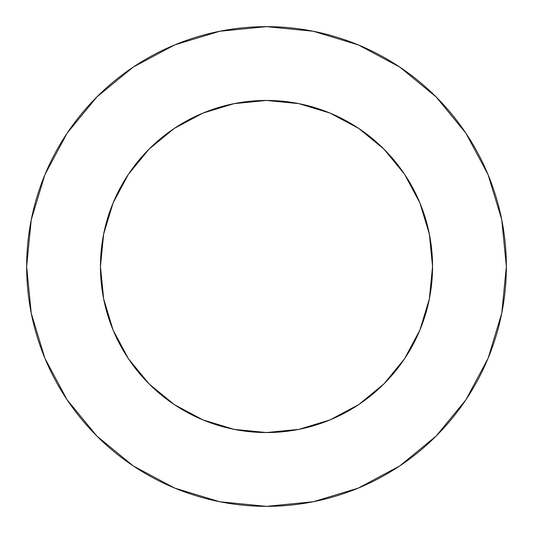 <?xml version="1.0" encoding="UTF-8"?>
<svg xmlns="http://www.w3.org/2000/svg" width="533" height="533" viewBox="0 0 533 533"><rect width="100%" height="100%" fill="white"/><g stroke="black" fill="none" stroke-linecap="round" stroke-linejoin="round"><path stroke-width="0.8" d="M100.451 266.5A166.049 166.049 0 0 1 266.5 100.451A166.049 166.049 0 0 1 432.549 266.5A166.049 166.049 0 0 1 266.5 432.549A166.049 166.049 0 0 1 100.451 266.5L103.642 298.893L113.089 330.047L128.433 358.756L149.087 383.913L174.244 404.567L202.953 419.911L234.107 429.358L266.5 432.549L298.893 429.358L330.047 419.911L358.756 404.567L383.913 383.913L404.567 358.756L419.911 330.047L429.358 298.893L432.549 266.5L429.358 234.107L419.911 202.953L404.567 174.244L383.913 149.087L358.756 128.433L330.047 113.089L298.893 103.642L266.5 100.451L234.107 103.642L202.953 113.089L174.244 128.433L149.087 149.087L128.433 174.244L113.089 202.953L103.642 234.107L100.451 266.5M506.35 266.5A239.85 239.85 0 0 0 266.5 26.65A239.85 239.85 0 0 0 26.65 266.5A239.85 239.85 0 0 1 266.5 26.65A239.85 239.85 0 0 1 506.35 266.5A239.85 239.85 0 0 1 266.5 506.35A239.85 239.85 0 0 1 26.65 266.5A239.85 239.85 0 0 0 266.5 506.35A239.85 239.85 0 0 0 506.35 266.5L501.74 219.709L488.095 174.711L465.929 133.243L436.101 96.899L399.757 67.071L358.289 44.905L313.291 31.26L266.5 26.65L219.709 31.26L174.711 44.905L133.243 67.071L96.899 96.899L67.071 133.243L44.905 174.711L31.26 219.709L26.65 266.5L31.26 313.291L44.905 358.289L67.071 399.757L96.899 436.101L133.243 465.929L174.711 488.095L219.709 501.74L266.5 506.35L313.291 501.74L358.289 488.095L399.757 465.929L436.101 436.101L465.929 399.757L488.095 358.289L501.74 313.291L506.35 266.5M465.929 133.243L436.101 96.899L399.817 67.118M133.243 67.071L96.899 96.899L67.118 133.183M67.071 399.757L96.899 436.101L133.183 465.882M399.757 465.929L436.101 436.101L465.882 399.817"/></g></svg>
